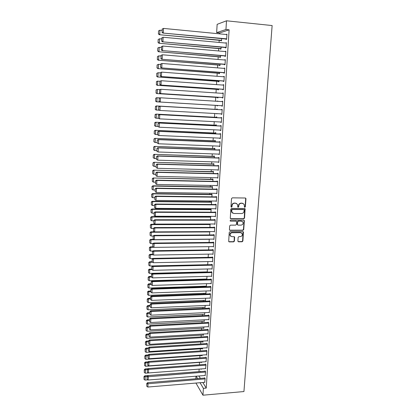 <?xml version="1.0" encoding="UTF-8"?>
<svg xmlns="http://www.w3.org/2000/svg" width="416" height="416" viewBox="0 0 416 416"><rect width="100%" height="100%" fill="white"/><g stroke="black" fill="none" stroke-linecap="round" stroke-linejoin="round"><path stroke-width="0.62" d="M244.842 207.277L245.378 206.757L245.96 198.77L245.3 198.006L232.31 197.85L231.53 198.598L230.979 206.648L231.452 207.178L231.998 206.658L232.066 205.618C232.31 204.152 233.137 203.351 234.551 203.221L235.638 203.232L237.51 204.376L237.76 206.981L238.17 207.23L238.711 206.705L238.784 205.67C239.028 204.214 239.85 203.414 241.259 203.284L242.336 203.294L244.176 204.402L244.442 207.038L244.842 207.277M244.509 207.137L245.112 206.617L245.69 198.64L245.435 198.021M231.114 207.033L231.743 206.518L231.811 205.478L232.066 205.618M237.832 207.085L238.451 206.565L238.524 205.535L238.784 205.67M237.884 241.082L238.54 241.81L242.122 241.774L242.882 241.03L243.443 231.977L242.861 231.624L229.996 231.691L229.221 232.44L228.691 241.53L229.294 241.909L233.662 241.862L234.426 241.119L234.619 237.032L234.026 236.662L231.858 236.683L230.251 235.674C229.856 234.047 230.48 233.064 232.133 232.721L240.599 232.669L242.164 233.62C242.596 235.253 241.977 236.252 240.313 236.616L238.909 236.626L238.144 237.37L237.884 241.082M206.227 388.102L229.112 29.822L225.956 29.505L216.642 32.625L217.142 24.341L226.502 20.8L272.132 25.553L243.942 391.544L202.956 395.2L203.388 388.346L206.227 388.102L202.842 382.486M226.502 20.8L225.956 29.505M243.792 218.8L244.556 218.057L245.112 208.842L244.54 208.494L231.587 208.411L230.812 209.16L230.277 218.41L230.875 218.785L243.792 218.8L243.521 218.65L244.291 217.906L244.696 208.515M244.353 220.844L243.719 229.59L242.954 230.329L230.084 230.391L229.414 229.653L229.668 225.888L230.443 225.139L235.69 225.129L236.46 224.385L236.558 221.504L235.971 221.14L230.5 221.14L230.079 220.88L230.568 220.095L243.698 220.1L244.353 220.844L244.088 220.688L243.448 229.424L243.719 229.59M205.124 375.497L205.587 371.701L205.067 370.88L205.041 371.223M201.266 368.945L201.245 369.304L201.048 368.982M205.982 361.717L206.461 357.89L205.936 357.105L205.915 357.453M202.124 355.077L202.077 355.82L201.864 355.498M206.846 347.812L207.08 348.145L207.345 343.949L206.809 343.2L206.788 343.548M202.987 341.073L202.92 342.217L202.691 341.89M207.714 333.772L207.969 334.105L208.234 329.867L207.698 329.165L207.678 329.514M203.861 326.929L203.767 328.479L203.518 328.151M208.593 319.592L208.863 319.935L209.134 315.656L208.593 314.99L208.567 315.344M204.745 312.655L204.62 314.616L204.355 314.283M209.472 305.282L209.768 305.625L210.044 301.304L209.492 300.68L209.472 301.038M205.634 298.241L205.483 300.622L205.197 300.284M210.361 290.826L210.683 291.179L210.959 286.816L210.408 286.229L210.382 286.593M206.534 283.681L206.357 286.494L206.04 286.151M211.25 276.229L211.609 276.588L211.884 272.184L211.328 271.638L211.302 272.007M207.438 268.986L207.246 272.111M212.144 261.492L212.54 261.851L212.82 257.405L212.259 256.906L212.233 257.275M208.354 254.14L208.156 257.353M213.039 246.605L213.481 246.974L213.767 242.481L213.195 242.029L213.174 242.398M209.279 239.148L209.076 242.445M213.928 231.572L214.432 231.951L214.718 227.412L214.141 227.001L214.12 227.375M210.007 227.391L209.95 224.006M215.68 212.207L155.074 211.921L155.48 212.3L155.308 216.237L215.415 216.393L214.812 216.393L215.394 216.772L215.686 212.191L215.103 211.822L215.077 212.207M210.948 212.186L211.125 209.326L210.569 208.978L210.548 209.347M215.779 201.053L216.362 201.443L216.658 196.815L216.07 196.498L216.044 196.882M211.895 196.83L212.051 194.314L211.489 194.012L211.468 194.386M216.757 185.562L217.344 185.962L217.641 181.288L217.043 181.017L217.022 181.402M212.852 181.319L212.987 179.156L212.42 178.901L212.399 179.28M217.745 169.915L218.332 170.321L218.634 165.599L218.031 165.376L218.005 165.771M213.819 165.651L213.933 163.852L213.361 163.639L213.335 164.024M218.743 154.107L219.336 154.523L219.638 149.755L219.029 149.578L219.003 149.978M214.796 149.822L214.885 148.392L214.308 148.226L214.287 148.611M219.752 138.138L220.345 138.564L220.646 133.744L220.038 133.619L220.012 134.02M215.784 133.832L215.852 132.777L215.264 132.662L215.244 133.052M220.766 122.002L220.745 122.351L221.364 122.439L221.671 117.572L221.052 117.499L221.026 117.905M216.783 117.676L216.824 117.005L216.237 116.938L216.211 117.333M221.796 105.706L221.77 106.116L222.394 106.148L222.706 101.228L222.082 101.213L222.056 101.603M217.214 101.062L217.807 101.098L217.199 101.301M216.944 105.44L216.918 105.841L217.511 105.872L217.537 105.451M217.807 101.078L217.792 101.338M222.83 89.294L222.804 89.71L223.439 89.69L223.751 84.718L223.116 84.755L223.096 85.088M217.927 89.445L217.901 89.851L218.499 89.83L218.551 89.003M223.881 72.717L223.85 73.133L224.489 73.06L224.806 68.037L224.151 68.406M218.92 73.289L218.894 73.694L219.502 73.627L219.58 72.384M224.936 55.957L224.91 56.378L225.555 56.254L225.872 51.178L225.212 51.542M219.929 56.966L219.903 57.377L220.511 57.257L220.615 55.588M226.002 39.026L225.976 39.452L226.626 39.27L226.954 34.138L226.288 34.507M220.943 40.477L220.917 40.893L221.536 40.716L221.666 38.615M198.916 375.986L200.377 378.404M229.112 29.822L219.664 32.921L219.606 33.857M219.211 40.316L219.081 42.432M218.707 48.589L218.561 50.96M218.202 56.82L218.041 59.441M217.703 65.01L217.526 67.881M217.209 73.159L217.017 76.274M216.71 81.266L216.507 84.625M216.221 89.331L215.998 92.929M215.732 97.354L215.498 101.192M215.244 105.342L214.999 109.32M214.744 113.511L214.516 117.244M214.245 121.67L214.037 125.128M213.751 129.782L213.559 132.974M213.257 137.857L213.08 140.78M212.768 145.891L212.607 148.548M212.28 153.884L212.134 156.281M211.796 161.834L211.666 163.972M211.312 169.744L211.198 171.626M210.834 177.611L210.735 179.244M210.356 185.442L210.272 186.82M209.877 193.232L209.81 194.366M209.404 200.985L209.352 201.869M208.936 208.697L208.894 209.336M208.468 216.372L208.442 216.772M204.641 279.089L204.615 279.505M204.204 286.213L204.168 286.801M203.772 293.306L203.726 294.065M203.341 300.362L203.284 301.293M202.914 307.382L202.847 308.485M202.488 314.371L202.41 315.645M202.062 321.329L201.973 322.769M201.64 328.255L201.542 329.857M201.219 335.145L201.11 336.913M200.803 342.004L200.684 343.933M200.382 348.832L200.257 350.922M199.971 355.628L199.831 357.88M199.555 362.393L199.41 364.801M199.144 369.127L198.994 371.639M220.433 48.745L220.407 49.156L221.021 49.005L221.14 47.128M225.467 47.518L225.441 47.939L226.091 47.783L226.413 42.682L225.753 43.046M219.424 65.151L219.398 65.556L220.007 65.463L220.095 64.007M224.406 64.36L224.38 64.776L225.02 64.678L225.342 59.628L224.682 59.998M218.421 81.39L218.4 81.791L218.998 81.749L219.066 80.714M223.356 81.026L223.33 81.442L223.964 81.396L224.276 76.398L223.621 76.768M217.433 97.464L217.407 97.864L218.005 97.874L218.041 97.25M218.301 93.085L217.911 93.059M222.316 97.521L222.29 97.932L222.914 97.942L223.226 92.997L222.596 93.002L222.576 93.366M217.287 109.538L217.313 109.065L216.72 109.018L216.7 109.418M216.44 113.604L217.022 113.807M217.032 113.636L216.429 113.776M221.281 113.875L221.255 114.254L221.879 114.317L222.191 109.424L221.567 109.377L221.541 109.782M216.284 125.772L216.336 124.914L215.748 124.821L215.727 125.211M220.256 130.088L220.236 130.411L220.854 130.525L221.161 125.679L220.542 125.58L220.516 125.986M215.29 141.846L215.368 140.603L214.786 140.462L214.76 140.852M219.248 146.141L219.835 146.567L220.142 141.768L219.528 141.622L219.508 142.017M214.308 157.758L214.406 156.14L213.834 155.953L213.808 156.338M218.244 162.032L218.832 162.443L219.133 157.695L218.53 157.498L218.504 157.893M213.335 173.503L213.455 171.522L212.888 171.288L212.867 171.668M217.251 177.757L217.838 178.162L218.135 173.462L217.537 173.217L217.511 173.607M212.373 189.093L212.519 186.753L211.952 186.472L211.931 186.852M216.268 193.326L216.85 193.721L217.147 189.072L216.554 188.776L216.533 189.16M211.422 204.526L211.583 201.838L211.026 201.51L211.006 201.885M215.296 208.738L215.878 209.128L216.169 204.521L215.582 204.178L215.561 204.563M210.475 219.809L210.662 216.772L210.111 216.403L210.09 216.778M214.37 224L214.911 224.38L215.202 219.82L214.62 219.43L214.599 219.809M209.747 231.598L209.539 234.936M213.481 239.112L213.954 239.481L214.24 234.967L213.668 234.53L213.647 234.91M208.816 246.662L208.619 249.917M212.592 254.067L213.008 254.431L213.294 249.964L212.727 249.486L212.701 249.855M207.896 261.581L207.698 264.748M211.697 268.882L212.072 269.24L212.352 264.81L211.791 264.29L211.77 264.659M206.986 276.354L206.799 279.38L206.466 279.037M210.803 283.546L211.146 283.899L211.422 279.516L210.865 278.954L210.844 279.318M206.081 290.982L205.92 293.576L205.618 293.233M209.919 298.069L210.226 298.418L210.501 294.076L209.95 293.472L209.929 293.831M205.187 305.464L205.052 307.637L204.776 307.299M209.03 312.452L209.316 312.796L209.586 308.5L209.04 307.85L209.019 308.209M204.303 319.81L204.194 321.568L203.934 321.235M208.151 326.7L208.416 327.038L208.686 322.78L208.146 322.093L208.12 322.447M203.424 334.017L203.341 335.364L203.102 335.036M207.277 340.808L207.522 341.141L207.787 336.924L207.251 336.201L207.23 336.549M202.556 348.088L202.498 349.034L202.275 348.712M206.414 354.78L206.638 355.113L206.903 350.938L206.372 350.173L206.352 350.516M201.692 362.029L201.661 362.58L201.453 362.258M205.551 368.623L206.024 364.811L205.499 364.01L205.478 364.354M200.808 371.55L200.585 371.186L200.564 371.519M204.698 382.335L205.156 378.56L204.636 377.718L204.615 378.061M196.186 376.204L197.621 378.622M200.049 382.72L203.388 388.346M195.842 378.768L195.998 376.215M195.936 383.058L202.956 395.2M219.664 32.921L216.642 32.625M226.299 34.341L226.938 34.403M225.763 42.853L226.398 42.91M225.228 51.319L225.862 51.376M224.697 59.743L225.332 59.8M224.167 68.125L224.801 68.172M223.642 76.461L224.271 76.508M223.116 84.755L223.746 84.796M222.596 93.002L223.226 93.044M222.082 101.213L222.706 101.249M221.255 114.254L221.879 114.291M220.745 122.351L221.369 122.387M220.236 130.411L220.86 130.437M219.731 138.424L220.35 138.45M219.227 146.401L219.846 146.427M218.728 154.336L219.346 154.357M218.228 162.23L218.847 162.25M217.734 170.087L218.348 170.102M217.24 177.897L217.854 177.913M216.752 185.676L217.36 185.687M216.263 193.414L216.871 193.419M215.779 201.11L216.382 201.115M215.296 208.77L215.899 208.775M243.136 203.455L242.336 203.294M238.524 205.535C238.763 204.074 239.59 203.278 240.994 203.148L242.065 203.159M236.475 203.408L235.638 203.232M231.811 205.478C232.055 204.017 232.882 203.216 234.291 203.081L235.378 203.091M230.412 218.592L243.521 218.65M244.14 210.064L243.677 209.539L232.31 209.472L231.769 209.992L231.936 212.321L233.839 213.502L241.597 213.533C242.996 213.398 243.818 212.602 244.062 211.151L244.14 210.064M232.648 213.138L231.681 212.176L231.436 210.938L231.514 209.851L232.055 209.326L243.407 209.399M229.59 230.178L242.689 230.162L243.448 229.424M236.179 221.177L230.5 221.14M241.108 225.118C242.788 224.754 243.402 223.746 242.949 222.087L241.394 221.146L238.41 221.146L237.64 221.889L237.536 224.765L238.124 225.124L241.108 225.118M242.154 221.312L241.394 221.146M237.656 224.931L237.203 224.219L237.38 221.728L238.144 220.984L241.129 220.984M244.088 220.688L243.88 220.132M241.426 232.866L240.599 232.669M230.708 236.272L230.001 235.498C229.601 233.875 230.23 232.887 231.878 232.549L240.339 232.497M228.784 241.675L233.407 241.68L234.172 240.937L234.265 236.704M238.04 241.587L241.857 241.592L242.616 240.854L243.069 231.655M158.543 30.893L158.413 33.904L158.543 30.893L159.926 30.202L162.022 30.399M221.562 40.3L159.312 34.705L221.546 40.534M158.714 30.81L159.926 30.202L159.744 34.502L158.59 33.821M158.413 33.904L159.312 34.705M226.658 38.844L162.854 33.051L226.642 39.088M162.074 29.13L163.504 28.413L163.311 32.838L162.126 32.136L162.256 29.042L162.126 32.136M226.928 34.564L163.504 28.413L162.256 29.042M162.854 33.051L161.944 32.224M158.179 39.473L158.054 42.463L158.179 39.473L159.562 38.797L161.647 38.984M221.047 48.594L158.948 43.248L221.036 48.797M158.35 39.395L159.562 38.797L159.38 43.077L158.226 42.39M158.054 42.463L158.948 43.248M157.82 48.001L157.695 50.981L157.82 48.001L159.198 47.346L161.278 47.528M220.537 56.846L158.59 51.75L220.527 57.018M157.992 47.939L159.198 47.346L159.016 51.605L157.867 50.918M157.695 50.981L158.59 51.75M226.117 47.356L162.474 41.834L226.101 47.575M161.694 37.95L163.119 37.248L162.926 41.652L161.741 40.95L161.876 37.872L161.741 40.95M226.387 43.108L163.119 37.248L161.876 37.872M162.474 41.834L161.559 41.023M225.581 55.832L162.094 50.565L225.571 56.014M161.314 46.717L162.734 46.036L162.547 50.414L161.361 49.712L161.496 46.649L161.361 49.712M225.846 51.6L162.734 46.036L161.496 46.649M162.094 50.565L161.184 49.774M157.461 56.493L157.336 59.452L157.461 56.493L158.834 55.853L160.914 56.025M220.033 65.052L158.231 60.2L220.022 65.198M157.633 56.441L158.834 55.853L158.652 60.086L157.508 59.405M157.336 59.452L158.231 60.2M157.108 64.932L156.983 67.876L157.108 64.932L158.475 64.314L160.55 64.475M219.528 73.221L157.872 68.614L219.518 73.336M157.274 64.891L158.475 64.314L158.293 68.526L157.149 67.839M156.983 67.876L157.872 68.614M225.046 64.256L161.715 59.254L225.035 64.412M160.94 55.437L162.354 54.777L162.162 59.129L160.987 58.427L161.117 55.385L160.987 58.427M225.311 60.05L162.354 54.777L161.117 55.385M161.715 59.254L160.805 58.479M224.515 72.639L161.34 67.891L224.51 72.764M160.566 64.111L161.975 63.471L161.788 67.803L160.612 67.096L160.742 64.069L160.612 67.096M224.78 68.453L161.975 63.471L160.742 64.069M161.34 67.891L160.43 67.137M156.754 73.33L156.796 76.237L156.754 73.33L158.116 72.727L160.186 72.883M219.024 81.344L157.518 76.981L219.019 81.432M156.92 73.304L158.116 72.727L157.94 76.918L156.796 76.237M156.629 76.258L157.518 76.981M223.99 80.98L160.966 76.487L223.985 81.073M160.191 72.738L161.595 72.119L161.408 76.424L160.238 75.722L160.368 72.706L160.238 75.722M224.25 76.814L161.595 72.119L160.368 72.706M160.966 76.487L160.061 75.748M156.4 81.687L156.447 84.583L156.4 81.687L157.342 81.146L159.936 81.255M218.525 89.43L157.165 85.301L218.525 89.487M156.567 81.666L157.758 81.099L157.581 85.27L156.447 84.583M156.281 84.599L157.165 85.301M223.465 89.279L160.592 85.036L223.46 89.341M159.822 81.318L161.221 80.72L161.034 84.999L159.864 84.297L159.994 81.302L159.864 84.297M223.725 85.134L161.221 80.72L159.994 81.302M160.592 85.036L159.692 84.313M156.052 89.996L156.094 92.893L156.052 89.996L156.988 89.45L159.895 89.596M218.031 97.474L156.811 93.584L218.026 97.505M156.218 89.991L157.404 89.43L157.227 93.579L156.094 92.893M155.927 92.893L156.811 93.584M222.94 97.531L160.222 93.538L222.94 97.562M159.453 89.856L160.846 89.274L160.664 93.532L159.494 92.83L159.624 89.846L159.494 92.83M223.2 93.408L160.846 89.274L159.624 89.846M160.222 93.538L159.323 92.83M155.704 98.264L155.745 101.156L155.704 98.264L156.634 97.708L159.848 97.89M217.537 105.477L156.463 101.821L217.537 105.477M155.865 98.27L157.05 97.713L156.879 101.842L155.745 101.156M155.579 101.145L156.463 101.821M222.42 105.742L159.853 101.998L222.42 105.742M159.084 98.342L160.477 97.781L160.29 102.019L159.13 101.312L159.26 98.348L159.13 101.312M222.68 101.639L160.477 97.781L159.26 98.348M159.853 101.998L158.959 101.306M217.292 109.45L156.286 105.924L217.287 109.46M159.229 110.214L156.114 110.016L155.236 109.356L155.522 106.501L155.236 109.356M155.522 106.501L156.702 105.955L156.525 110.063L155.397 109.377M155.355 106.491L156.286 105.924M221.905 113.911L159.926 110.458L158.59 109.736L158.72 106.787L158.59 109.736M158.891 106.803L160.108 106.246L222.165 109.829L159.671 106.205L160.108 106.246L159.926 110.458L158.766 109.751M159.671 106.205L158.72 106.787M216.804 117.364L155.943 114.093L216.798 117.406M158.564 118.362L155.771 118.165L154.892 117.525L155.173 114.696L154.892 117.525M155.173 114.696L156.354 114.156L156.177 118.243L155.054 117.551M155.012 114.67L155.943 114.093M221.39 122.034L159.557 118.856L158.231 118.118L158.356 115.19L158.231 118.118M221.65 117.936L159.307 114.598L159.739 114.66L159.557 118.856L158.402 118.149M221.645 117.978L159.739 114.66L158.527 115.216M159.307 114.598L158.356 115.19M216.315 125.242L155.594 122.226L216.31 125.304M157.893 126.474L155.423 126.277L154.549 125.653L154.83 122.845L154.549 125.653M154.83 122.845L156.005 122.314L155.834 126.376L154.71 125.689M154.669 122.814L155.594 122.226M220.88 130.12L159.193 127.208L157.867 126.459L157.997 123.547L157.867 126.459M221.14 126.012L158.943 122.944L159.375 123.037L159.193 127.208L158.038 126.5M221.135 126.084L159.375 123.037L158.168 123.583M158.943 122.944L157.997 123.547M215.831 133.078L155.251 130.317L215.826 133.172M157.518 134.56L155.485 134.472L154.206 133.734L154.326 130.91L154.206 133.734M154.487 130.957L155.662 130.432L155.485 134.472L154.367 133.786M154.326 130.91L155.251 130.317M220.371 138.164L158.829 135.512L157.513 134.753L157.638 131.856L157.513 134.753M220.631 134.051L158.584 131.248L159.011 131.368L158.829 135.512L157.68 134.805M220.626 134.144L159.011 131.368L157.804 131.903M158.584 131.248L157.638 131.856M215.348 140.878L154.913 138.367L215.342 140.993M157.17 142.605L155.147 142.527L153.868 141.778L153.988 138.965L153.868 141.778M154.149 139.022L155.314 138.502L155.147 142.527L154.029 141.835M153.988 138.965L154.913 138.367M219.861 146.167L158.47 143.775L157.154 143.005L157.279 140.124L157.154 143.005M220.121 142.043L158.226 139.506L158.652 139.651L158.47 143.775L157.321 143.068M220.116 142.168L158.652 139.651L157.446 140.182M158.226 139.506L157.279 140.124M214.869 148.637L154.57 146.37L214.864 148.777M156.827 150.608L154.804 150.535L153.53 149.781L153.65 146.983L153.53 149.781M153.811 147.051L154.976 146.536L154.804 150.535L153.691 149.848M153.65 146.983L154.57 146.37M219.357 154.128L158.111 151.996L156.801 151.216L156.926 148.346L156.801 151.216M219.622 149.999L157.867 147.716L158.288 147.893L158.111 151.996L156.967 151.289M219.612 150.15L158.288 147.893L157.092 148.418M157.867 147.716L156.926 148.346M214.396 156.354L154.232 154.336L214.386 156.525M156.484 158.574L154.466 158.506L153.197 157.737L153.312 154.96L153.197 157.737M153.473 155.033L154.632 154.528L154.466 158.506L153.353 157.82M153.312 154.96L154.232 154.336M218.858 162.048L157.752 160.176L156.447 159.38L156.572 156.53L156.447 159.38M219.118 157.914L157.513 155.891L157.934 156.094L157.752 160.176L156.614 159.468M219.107 158.09L157.934 156.094L156.738 156.608M157.513 155.891L156.572 156.53M213.918 164.039L153.899 162.266L213.907 164.237M156.14 166.494L154.128 166.436L152.859 165.662L152.979 162.89L152.859 165.662M153.135 162.978L154.294 162.479L154.128 166.436L153.02 165.75M152.979 162.89L153.899 162.266M218.358 169.931L157.399 168.308L156.094 167.508L156.218 164.668L156.094 167.508M218.618 165.786L157.154 164.018L157.576 164.247L157.399 168.308L156.26 167.601M218.608 165.994L157.576 164.247L156.385 164.757M157.154 164.018L156.218 164.668M213.45 171.683L153.561 170.149L213.434 171.907M155.797 174.377L153.79 174.33L152.688 173.638L152.646 170.784L152.688 173.638M152.802 170.882L153.956 170.388L153.79 174.33M152.646 170.784L153.561 170.149M217.864 177.772L157.045 176.4L157.222 172.359L156.806 172.11L155.87 172.765L155.912 175.692L155.87 172.765M218.124 173.623L156.806 172.11M218.109 173.857L157.222 172.359L156.036 172.864M155.912 175.692L157.045 176.4M212.976 179.291L153.228 177.996L212.961 179.54M155.459 182.218L153.457 182.177L152.355 181.49L152.313 178.641L152.355 181.49M152.469 178.745L153.624 178.261L153.457 182.177M152.313 178.641L153.228 177.996M217.37 185.572L156.697 184.449L156.868 180.43L156.458 180.154L155.522 180.82L155.563 183.742L155.522 180.82M217.63 181.418L156.458 180.154M217.615 181.678L156.868 180.43L155.683 180.929M155.563 183.742L156.697 184.449M212.508 186.862L152.901 185.801L153.291 186.087L212.493 187.132M155.121 190.024L153.124 189.992L152.027 189.301L151.986 186.456L152.027 189.301M152.142 186.571L153.291 186.087L153.124 189.992M151.986 186.456L152.901 185.801M216.876 193.336L156.343 192.457L156.52 188.458L156.109 188.157L155.173 188.833L155.215 191.75L155.173 188.833M217.142 189.171L156.109 188.157M217.121 189.457L156.52 188.458L155.34 188.952M155.215 191.75L156.343 192.457M212.046 194.397L152.568 193.57L152.958 193.882L212.025 194.693M154.788 197.787L152.792 197.761L151.7 197.07L151.658 194.23L151.7 197.07M151.814 194.355L152.958 193.882L152.792 197.761M151.658 194.23L152.568 193.57M216.388 201.058L155.995 200.429L156.172 196.446L155.761 196.118L154.83 196.799L154.872 199.716L154.83 196.799M216.653 196.888L155.761 196.118M216.632 197.205L156.172 196.446L154.991 196.934M154.872 199.716L155.995 200.429M211.583 201.89L152.24 201.297L152.63 201.63L211.562 202.212M154.456 205.509L152.464 205.494L151.372 204.802L151.33 201.968L151.372 204.802M151.486 202.103L152.63 201.63L152.464 205.494M151.33 201.968L152.24 201.297M215.904 208.744L155.652 208.354L155.823 204.396L155.418 204.043L154.487 204.729L154.528 207.641L154.487 204.729M216.164 204.568L155.418 204.043M216.143 204.906L155.823 204.396L154.648 204.875M154.528 207.641L155.652 208.354M211.12 209.352L151.913 208.988L152.303 209.347L211.099 209.7M154.123 213.195L152.136 213.19L151.044 212.498L151.008 209.664L151.044 212.498M151.159 209.81L152.303 209.347L152.136 213.19M151.008 209.664L151.913 208.988M215.66 212.571L155.48 212.3L154.144 212.623L154.19 215.53L154.305 212.774M154.19 215.53L155.308 216.237M155.074 211.921L154.144 212.623M210.662 216.778L151.59 216.637L151.975 217.022L210.642 217.147M153.79 220.844L151.809 220.844L150.722 220.152L150.686 217.324L150.722 220.152M150.836 217.474L151.975 217.022L151.809 220.844M150.686 217.324L151.59 216.637M210.174 224.167L151.268 224.25L151.648 224.656L210.184 224.557M153.462 228.452L151.486 228.457L150.405 227.77L150.363 224.942L150.405 227.77M150.514 225.108L151.648 224.656L151.486 228.457M150.363 224.942L151.268 224.25M154.497 231.806L150.946 231.826L151.325 232.253L209.726 231.936M153.166 236.023L151.164 236.038L150.082 235.347L150.046 232.528L150.082 235.347M150.197 232.7L151.325 232.253L151.164 236.038M150.046 232.528L150.946 231.826M153.79 239.335L150.623 239.361L151.003 239.814L209.274 239.278M153.078 243.558L150.842 243.578L149.765 242.887L149.724 240.074L149.765 242.887M149.874 240.25L151.003 239.814L150.842 243.578M149.724 240.074L150.623 239.361M153.093 246.828L150.306 246.865L150.686 247.338L153.821 247.296M152.989 251.046L150.524 251.082L149.448 250.39L149.406 247.582L149.448 250.39M149.557 247.77L150.686 247.338L150.524 251.082M149.406 247.582L150.306 246.865M152.459 254.285L149.989 254.327L150.363 254.821L153.166 254.774M152.896 258.502L150.207 258.549L149.131 257.858L149.094 255.05L149.131 257.858M149.24 255.247L150.363 254.821L150.207 258.549M149.094 255.05L149.989 254.327M152.027 261.706L149.677 261.752L150.046 262.272L152.521 262.22M207.704 264.69L149.89 265.98L148.819 265.288L148.782 262.486L148.819 265.288M148.928 262.694L150.046 262.272L149.89 265.98M148.782 262.486L149.677 261.752M214.937 224L154.965 224.084L155.137 220.163L154.731 219.762L153.806 220.47L153.847 223.371L153.806 220.47M215.186 219.809L154.731 219.762M215.176 220.199L155.137 220.163L153.967 220.631M241.342 221.114L241.857 221.14M153.847 223.371L154.965 224.084M214.458 231.572L154.622 231.889L154.794 227.989L154.393 227.562L153.468 228.28L153.509 231.176L153.468 228.28M214.672 227.375L154.393 227.562M214.698 227.791L154.794 227.989L153.629 228.452M153.509 231.176L154.622 231.889M213.98 239.106L154.284 239.652L154.456 235.773L154.055 235.326L153.135 236.049L153.176 238.94L153.135 236.049M214.162 234.905L154.055 235.326M214.219 235.342L154.456 235.773L153.291 236.231M153.176 238.94L154.284 239.652M213.507 246.6L153.946 247.38L154.118 243.521L153.717 243.048L152.802 243.776L152.838 246.667L152.802 243.776M213.658 242.393L153.717 243.048M213.741 242.856L154.118 243.521L152.958 243.968M152.838 246.667L153.946 247.38M213.034 254.062L153.613 255.065L153.78 251.228L153.384 250.728L152.469 251.467L152.506 254.353L152.469 251.467M213.158 249.85L153.384 250.728M213.268 250.333L153.78 251.228L152.625 251.664M152.506 254.353L153.613 255.065M212.566 261.482L153.28 262.709L153.447 258.892L153.052 258.372L152.136 259.121L152.178 262.002L152.136 259.121M212.664 257.27L153.052 258.372M212.8 257.774L153.447 258.892L152.292 259.329M152.178 262.002L153.28 262.709M212.098 268.871L152.948 270.317L153.114 266.521L152.719 265.975L151.809 266.734L151.85 269.61L151.809 266.734M212.176 264.649L152.719 265.975M212.332 265.179L153.114 266.521L151.965 266.947M151.85 269.61L152.948 270.317M151.705 269.09L149.36 269.147L149.734 269.682L151.882 269.63M207.262 271.877L149.573 273.374L148.507 272.683L148.47 269.885L148.507 272.683M148.616 270.098L149.734 269.682L149.573 273.374M148.47 269.885L149.36 269.147M211.63 276.219L152.615 277.888L152.781 274.108L152.391 273.546L151.481 274.305L151.523 277.176L151.481 274.305M211.692 271.996L152.391 273.546M211.864 272.548L152.781 274.108L151.637 274.534M151.523 277.176L152.615 277.888M151.388 276.437L149.048 276.5L149.417 277.056L151.403 277.004M206.82 279.027L149.261 280.732L148.195 280.041L148.158 277.243L148.195 280.041M148.304 277.467L149.417 277.056L149.261 280.732M148.158 277.243L149.048 276.5M211.167 283.535L152.287 285.423L152.454 281.658L152.064 281.07L151.154 281.84L151.195 284.71L151.154 281.84M211.214 279.308L152.064 281.07M211.401 279.88L152.454 281.658L151.31 282.079M151.195 284.71L152.287 285.423M151.07 283.743L148.741 283.816L149.105 284.398L151.044 284.336M206.378 286.14L148.949 288.054L147.888 287.362L147.852 284.57L147.888 287.362M147.997 284.804L149.105 284.398L148.949 288.054M147.852 284.57L148.741 283.816M210.709 290.815L151.96 292.916L152.126 289.172L151.736 288.564L150.831 289.338L150.873 292.204L150.831 289.338M210.74 286.582L151.736 288.564M210.938 287.18L152.126 289.172L150.982 289.588M150.873 292.204L151.96 292.916M150.758 291.018L148.429 291.101L148.793 291.699L150.732 291.632M205.941 293.223L148.642 295.339L147.581 294.648L147.545 291.86L147.581 294.648M147.685 292.1L148.793 291.699L148.642 295.339M147.545 291.86L148.429 291.101M210.246 298.059L151.637 300.373L151.798 296.65L151.414 296.015L150.509 296.8L150.545 299.66L150.509 296.8M210.267 293.821L151.414 296.015M210.475 294.44L151.798 296.65L150.66 297.055M150.545 299.66L151.637 300.373M150.446 298.256L148.122 298.35L148.486 298.969L150.415 298.896M205.509 300.274L148.33 302.588L147.274 301.896L147.238 299.114L147.274 301.896M147.378 299.364L148.486 298.969L148.33 302.588M147.238 299.114L148.122 298.35M209.794 305.266L151.31 307.793L151.471 304.086L151.091 303.436L150.186 304.226L150.228 307.081L150.186 304.226M209.799 301.023L151.091 303.436M210.023 301.668L151.471 304.086L150.337 304.486M150.228 307.081L151.31 307.793M150.134 305.464L147.815 305.562L148.179 306.202L150.103 306.119M205.072 307.289L148.023 309.806L146.968 309.114L146.931 306.332L146.968 309.114M147.077 306.592L148.179 306.202L148.023 309.806M146.931 306.332L147.815 305.562M209.336 312.442L150.987 315.177L151.148 311.49L150.769 310.814L149.869 311.615L149.906 314.465L149.869 311.615M209.331 308.194L150.769 310.814M209.565 308.859L151.148 311.49L150.02 311.886M149.906 314.465L150.987 315.177M149.822 312.634L147.514 312.738L147.872 313.399L149.796 313.31M204.641 314.267L147.716 316.987L146.666 316.295L146.63 313.518L146.666 316.295M146.77 313.784L147.872 313.399L147.716 316.987M146.63 313.518L147.514 312.738M208.889 319.576L150.67 322.52L150.831 318.854L150.452 318.157L149.552 318.963L149.588 321.812L149.552 318.963M208.868 315.333L150.452 318.157M209.113 316.014L150.831 318.854L149.703 319.244M149.588 321.812L150.67 322.52M149.516 319.769L147.207 319.878L147.566 320.564L149.484 320.471M204.214 321.22L147.415 324.132L146.364 323.44L146.328 320.668L146.364 323.44M146.468 320.939L147.566 320.564L147.415 324.132M146.328 320.668L147.207 319.878M208.437 326.685L150.348 329.831L150.509 326.18L150.134 325.463L149.235 326.279L149.271 329.118L149.235 326.279M208.411 322.431L150.134 325.463M208.66 323.133L150.509 326.18L149.386 326.565M149.271 329.118L150.348 329.831M149.209 326.867L146.905 326.986L147.264 327.694L149.178 327.59M203.788 328.136L147.113 331.245L146.063 330.548L146.026 327.782L146.063 330.548M146.172 328.063L147.264 327.694L147.113 331.245M146.026 327.782L146.905 326.986M207.99 333.757L150.03 337.106L150.192 333.471L149.817 332.732L148.918 333.554L148.959 336.393L148.918 333.554M207.953 329.498L149.817 332.732M208.213 330.221L150.192 333.471L149.068 333.85M148.959 336.393L150.03 337.106M148.902 333.934L146.609 334.064L146.962 334.786L148.871 334.677M203.362 335.02L146.812 338.322L145.766 337.626L145.73 334.864L145.766 337.626M145.87 335.156L146.962 334.786L146.812 338.322M145.73 334.864L146.609 334.064M207.542 340.792L149.718 344.344L149.874 340.73L149.5 339.971L148.606 340.798L148.647 343.632L148.606 340.798M207.501 336.534L149.5 339.971M207.766 337.277L149.874 340.73L148.756 341.104M148.647 343.632L149.718 344.344M148.6 340.969L146.307 341.104L146.661 341.848L148.564 341.734M202.94 341.874L146.51 345.363L145.47 344.672L145.434 341.91L145.47 344.672M145.574 342.207L146.661 341.848L146.51 345.363M145.434 341.91L146.307 341.104M207.1 347.797L149.401 351.546L149.557 347.948L149.188 347.168L148.294 348.005L148.335 350.834L148.294 348.005M207.048 343.533L149.188 347.168M207.324 344.297L149.557 347.948L148.444 348.317M148.335 350.834L149.401 351.546M148.34 347.963L146.011 348.109L146.359 348.873L148.262 348.754M202.519 348.696L146.214 352.373L145.174 351.676L145.137 348.925L145.174 351.676M145.278 349.227L146.359 348.873L146.214 352.373M145.137 348.925L146.011 348.109M206.658 354.765L149.089 358.712L149.245 355.134L148.876 354.333L147.987 355.176L148.023 357.999L147.987 355.176M206.601 350.501L148.876 354.333M206.882 351.286L149.245 355.134L148.132 355.498M148.023 357.999L149.089 358.712M148.262 354.916L145.714 355.082L146.063 355.862L147.961 355.737M202.098 355.482L145.917 359.346L144.877 358.654L144.841 355.904L144.877 358.654M144.981 356.216L146.063 355.862L145.917 359.346M144.841 355.904L145.714 355.082M206.222 361.702L148.777 365.846L148.933 362.284L148.569 361.462L147.675 362.31L147.716 365.134L147.675 362.31M206.154 357.438L148.569 361.462M206.44 358.238L148.933 362.284L147.82 362.643M147.716 365.134L148.777 365.846M148.184 361.832L145.418 362.024L145.766 362.825L147.659 362.69M201.682 362.242L145.621 366.293L144.586 365.596L144.55 362.851L144.586 365.596M144.69 363.173L145.766 362.825L145.621 366.293M144.55 362.851L145.418 362.024M205.785 368.607L148.47 372.944L148.621 369.398L148.257 368.56L147.368 369.413L147.41 372.232L147.368 369.413M205.712 364.338L148.257 368.56M206.003 365.16L148.621 369.398L147.514 369.751M147.41 372.232L148.47 372.944M148.096 368.711L145.127 368.93L145.475 369.751L147.363 369.611M201.266 368.966L145.324 373.199L144.295 372.507L144.258 369.762L144.295 372.507M144.394 370.094L145.475 369.751L145.324 373.199M144.258 369.762L145.127 368.93M205.348 375.476L148.158 380.006L148.314 376.48L147.95 375.617L147.066 376.48L147.103 379.293L147.066 376.48M205.27 371.207L147.95 375.617M205.566 372.044L147.207 376.823M147.103 379.293L148.158 380.006M200.777 371.504L144.836 375.804L145.179 376.641L147.066 376.496M147.93 379.85L145.033 380.078L144.004 379.382L143.967 376.646L144.004 379.382M144.108 376.979L145.179 376.641L145.033 380.078M143.967 376.646L144.836 375.804M204.916 382.314L147.852 387.036L148.008 383.526L147.644 382.647L146.76 383.51L146.796 386.318L146.76 383.51M204.833 378.045L147.644 382.647M205.13 378.898L146.905 383.864M146.796 386.318L147.852 387.036M245.112 206.617L245.378 206.757M238.451 206.565L238.711 206.705M240.994 203.148L241.259 203.284M234.291 203.081L234.551 203.221M245.69 198.64L245.96 198.77M244.93 209.108L245.201 209.248M244.291 217.906L244.556 218.057M242.689 230.162L242.954 230.329M235.711 220.984L235.971 221.14M238.144 220.984L238.41 221.146M237.38 221.728L237.64 221.889M237.203 224.219L237.463 224.38M243.251 232.185L243.516 232.357M242.616 240.854L242.882 241.03M241.857 241.592L242.122 241.774M238.28 241.628L238.54 241.81M245.601 198.219L245.872 198.349M244.842 208.697L245.112 208.842M237.276 224.598L237.536 224.765M244.005 220.298L244.275 220.454M243.178 231.806L243.443 231.977"/></g></svg>

